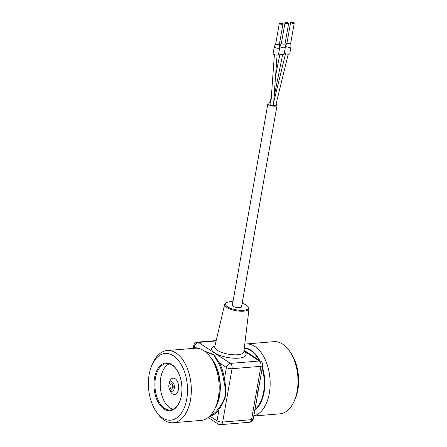 <?xml version="1.0" encoding="UTF-8"?>
<svg xmlns="http://www.w3.org/2000/svg" width="447" height="447" viewBox="0 0 447 447"><rect width="100%" height="100%" fill="white"/><g stroke="black" fill="none" stroke-linecap="round" stroke-linejoin="round"><path stroke-width="0.67" d="M173.056 409.301A23.283 13.522 85.2 0 1 170.022 407.927A23.283 13.522 85.2 0 1 160.222 384.822A23.283 13.522 85.2 0 1 169.268 363.808M168.955 384.56L169.279 382.978A8.219 4.772 85.2 0 1 175.174 378.71A8.219 4.772 85.2 0 1 178.442 389.354A8.219 4.772 85.2 0 1 174.615 394.511A8.219 4.772 85.2 0 1 169.899 390.393L169.312 388.884A4.794 2.783 -94.8 0 0 172.067 391.287A4.794 2.783 -94.8 0 0 174.296 388.281A4.794 2.783 -94.8 0 0 172.453 382.112A4.794 2.783 -94.8 0 0 168.955 384.56A4.794 2.783 -94.8 0 0 168.916 384.755A4.794 2.783 -94.8 0 0 169.312 388.884M288.237 54.182L275.816 105.123A1.369 0.458 -170 0 1 275.497 105.336A1.369 0.458 -170 0 1 273.95 105.224A1.369 0.458 -170 0 1 273.123 104.626M277.084 55.121L273.463 105.291A1.369 0.458 -170 0 1 272.575 105.581A1.369 0.458 -170 0 1 270.765 104.849L274.385 54.674M270.821 104.039A1.369 0.458 -170 0 1 270.212 103.777A1.369 0.458 -170 0 1 269.977 103.441L271.357 96.597M270.122 102.709A4.654 1.564 10 0 0 269.865 102.726A4.654 1.564 10 0 0 267.893 103.626A4.654 1.564 10 0 0 270.223 105.47A4.654 1.564 10 0 0 275.089 106.151A4.654 1.564 10 0 0 277.062 105.246A4.654 1.564 10 0 0 276.084 104.017M267.893 103.626L232.351 305.178A4.654 1.564 10 0 0 234.686 307.016A4.654 1.564 10 0 0 239.553 307.698A4.654 1.564 10 0 0 241.525 306.793L277.062 105.246M172.559 384.476A2.738 1.592 -94.8 0 0 172.883 388.37M172.056 383.979A2.738 1.592 85.2 0 1 173.207 386.968A2.738 1.592 85.2 0 1 171.832 389.248A2.738 1.592 85.2 0 1 170.022 386.649A2.738 1.592 85.2 0 1 171.38 383.789A2.738 1.592 85.2 0 1 172.056 383.979M209.643 416.235L209.95 416.207A32.871 19.087 -94.8 0 0 219.03 409.368C221.813 405.507 224.07 400.842 225.802 395.371C225.981 390.03 225.512 384.554 224.394 378.95L223.45 379.095C224.875 384.722 225.573 390.147 225.545 395.371C223.701 400.736 221.248 405.239 218.197 408.876A32.184 18.69 85.2 0 1 210.671 415.179M205.19 351.633L213.85 355.013L218.516 363.338A0.687 0.335 151.9 0 0 219.354 362.858L213.856 354.56L204.508 351.13M156.07 411.352L157.322 413.173A36.213 21.031 -94.8 0 0 173.168 422.728L201.01 420.409A36.213 21.031 -94.8 0 0 215.063 408.368A36.213 21.031 -94.8 0 0 218.337 397.64A36.213 21.031 -94.8 0 0 210.85 357.784A36.213 21.031 -94.8 0 0 203.933 350.733A36.213 21.031 -94.8 0 0 195.004 348.23L167.161 350.549A36.213 21.031 -94.8 0 0 153.109 362.59L152.176 364.596A33.475 19.439 85.2 0 1 173.414 355.778A33.475 19.439 85.2 0 1 185.41 404.613A33.475 19.439 85.2 0 1 156.07 411.352A33.475 19.439 85.2 0 1 152.176 364.596M255.941 403.781L256.824 400.35L257.584 392.706M249.029 353.588L244.051 350.224M257.606 392.701L260.277 379.173M244.777 344.151A36.213 21.031 85.2 0 1 245.99 343.989A36.213 21.031 85.2 0 1 254.913 346.492A36.213 21.031 85.2 0 1 269.317 393.399A36.213 21.031 85.2 0 1 253.807 415.878M259.662 382.671L253.276 418.867A4.107 1.38 -170 0 1 251.538 419.66A4.107 2.386 85.2 0 1 249.571 422.247A4.107 4.107 0 0 0 253.276 418.867M244.084 350.347L246.068 351.649M262.685 365.512A4.107 4.107 0 0 0 260.892 361.366A4.107 3.045 123.2 0 0 259.31 360.992A4.107 2.386 85.2 0 1 260.947 366.311A4.107 1.38 10 0 0 262.685 365.512L259.545 383.325M218.197 408.876A0.687 0.453 34.2 0 1 219.03 409.368L217.007 420.834A4.107 3.045 123.2 0 0 218.091 423.991A4.107 4.107 0 0 0 220.684 424.65A4.107 2.386 -94.8 0 0 222.645 422.069A4.107 1.38 -170 0 1 217.007 420.834L209.95 416.207A0.687 0.553 77.4 0 0 209.894 415.995M193.724 345.537A4.107 1.38 10 0 0 194.434 346.526A4.107 3.045 -56.8 0 1 198.44 342.436A4.107 2.386 -94.8 0 0 197.429 342.151A4.107 4.107 0 0 0 193.724 345.537L193.221 348.381M243.967 350.934L259.31 360.992L230.417 363.394A4.107 2.386 -94.8 0 1 232.054 368.714L260.947 366.311L251.538 419.66L222.645 422.069L232.054 368.714A4.107 1.38 10 0 1 226.417 367.484L224.394 378.95A32.871 19.087 -94.8 0 0 219.354 362.858L226.417 367.484A4.107 3.045 -56.8 0 1 230.417 363.394L198.44 342.436L216.102 340.966M179.342 402.484A23.283 13.522 85.2 0 1 170.424 409.983A23.283 13.522 85.2 0 1 164.686 408.374A23.283 13.522 85.2 0 1 154.919 382.967A23.283 13.522 85.2 0 1 166.563 363.573A23.283 13.522 85.2 0 1 176.599 369.49M164.021 409.055A23.97 13.918 -94.8 0 0 179.225 402.741A23.97 13.918 -94.8 0 0 176.442 369.261A23.97 13.918 -94.8 0 0 155.433 374.083A23.97 13.918 -94.8 0 0 164.021 409.055M293.891 401.808L294.824 399.802A33.475 19.439 -94.8 0 0 290.93 353.046L289.678 351.225A36.213 21.031 85.2 0 1 293.891 401.808A36.213 21.031 85.2 0 1 279.839 413.849L253.779 416.017M226.573 302.658L225.819 303.088A12.365 4.157 10 0 0 224.668 304.396A12.365 4.157 10 0 0 230.747 309.324A12.365 4.157 10 0 0 243.766 311.168A12.365 4.157 10 0 0 249.013 308.687A12.365 4.157 10 0 0 248.381 307.067L247.817 306.407A11.644 3.917 -170 0 1 236.256 309.838A11.644 3.917 -170 0 1 226.573 302.658A11.644 3.917 -170 0 1 230.406 301.703A11.644 3.917 -170 0 1 232.976 301.641M242.145 303.256A11.644 3.917 -170 0 1 247.817 306.407M218.091 423.991L208.179 417.498M245.99 343.989L273.832 341.67A36.213 21.031 85.2 0 1 282.761 344.173A36.213 21.031 85.2 0 1 289.678 351.225M173.168 422.728A36.213 21.031 -94.8 0 0 191.282 392.561A36.213 21.031 -94.8 0 0 176.084 353.052A36.213 21.031 -94.8 0 0 167.161 350.549M285.052 43.728A1.849 0.62 -170 0 1 285.046 43.784A1.849 0.62 -170 0 1 283.722 44.147A1.849 0.62 -170 0 1 281.727 43.588A1.849 0.62 -170 0 1 281.409 43.141A1.849 0.62 -170 0 1 281.426 43.091M288.309 23.015A1.849 0.62 -170 0 1 288.633 23.462A1.849 0.62 -170 0 1 287.304 23.825A1.849 0.62 -170 0 1 285.309 23.266A1.849 0.62 -170 0 1 284.99 22.819A1.849 0.62 -170 0 1 286.32 22.456A1.849 0.62 -170 0 1 288.309 23.015M285.052 43.761L285.348 47.159A2.738 0.922 -170 0 1 285.342 47.242A2.738 0.922 -170 0 1 283.376 47.779A2.738 0.922 -170 0 1 280.425 46.952A2.738 0.922 -170 0 1 279.951 46.292A2.738 0.922 -170 0 1 279.973 46.214L281.414 43.119M285.342 47.242L284.136 54.104A2.738 0.922 -170 0 1 282.163 54.64A2.738 0.922 -170 0 1 279.213 53.813A2.738 0.922 -170 0 1 278.732 53.176M287.589 23.076A0.961 0.324 -170 0 1 287.756 23.305A0.961 0.324 -170 0 1 287.069 23.495A0.961 0.324 -170 0 1 286.035 23.205A0.961 0.324 -170 0 1 285.868 22.976A0.961 0.324 -170 0 1 286.555 22.786A0.961 0.324 -170 0 1 287.589 23.076M279.409 44.197A1.849 0.62 -170 0 1 279.403 44.259A1.849 0.62 -170 0 1 278.073 44.616A1.849 0.62 -170 0 1 276.084 44.057A1.849 0.62 -170 0 1 275.76 43.616A1.849 0.62 -170 0 1 275.777 43.56M282.666 23.484A1.849 0.62 -170 0 1 282.99 23.931A1.849 0.62 -170 0 1 281.66 24.294A1.849 0.62 -170 0 1 279.666 23.736A1.849 0.62 -170 0 1 279.347 23.289A1.849 0.62 -170 0 1 280.677 22.926A1.849 0.62 -170 0 1 282.666 23.484M279.409 44.231L279.705 47.628A2.738 0.922 -170 0 1 279.699 47.712A2.738 0.922 -170 0 1 277.727 48.248A2.738 0.922 -170 0 1 274.776 47.421A2.738 0.922 -170 0 1 274.302 46.762A2.738 0.922 -170 0 1 274.329 46.684L275.765 43.588M279.699 47.712L278.487 54.573A2.738 0.922 -170 0 1 276.52 55.11A2.738 0.922 -170 0 1 273.57 54.283A2.738 0.922 -170 0 1 273.095 53.623L274.302 46.762M281.945 23.546A0.961 0.324 -170 0 1 282.113 23.775A0.961 0.324 -170 0 1 281.42 23.965A0.961 0.324 -170 0 1 280.386 23.674A0.961 0.324 -170 0 1 280.224 23.445A0.961 0.324 -170 0 1 280.912 23.255A0.961 0.324 -170 0 1 281.945 23.546M290.695 43.258A1.849 0.62 -170 0 1 290.695 43.314A1.849 0.62 -170 0 1 289.365 43.677A1.849 0.62 -170 0 1 287.371 43.119A1.849 0.62 -170 0 1 287.052 42.672A1.849 0.62 -170 0 1 287.069 42.621M293.958 22.546A1.849 0.62 -170 0 1 294.277 22.993A1.849 0.62 -170 0 1 292.947 23.356A1.849 0.62 -170 0 1 290.958 22.797A1.849 0.62 -170 0 1 290.634 22.35A1.849 0.62 -170 0 1 291.964 21.987A1.849 0.62 -170 0 1 293.958 22.546M290.701 43.286L290.991 46.689A2.738 0.922 -170 0 1 290.986 46.773A2.738 0.922 -170 0 1 289.019 47.309A2.738 0.922 -170 0 1 286.069 46.482A2.738 0.922 -170 0 1 285.594 45.823A2.738 0.922 -170 0 1 285.616 45.745L287.058 42.649L290.634 22.35M290.986 46.773L289.779 53.634A2.738 0.922 -170 0 1 287.812 54.171A2.738 0.922 -170 0 1 284.856 53.344A2.738 0.922 -170 0 1 284.381 52.707M293.232 22.607A0.961 0.324 -170 0 1 293.4 22.836A0.961 0.324 -170 0 1 292.712 23.026A0.961 0.324 -170 0 1 291.679 22.736A0.961 0.324 -170 0 1 291.511 22.506A0.961 0.324 -170 0 1 292.204 22.316A0.961 0.324 -170 0 1 293.232 22.607M210.85 357.784L212.599 360.327A32.385 18.808 85.2 0 1 219.293 395.975A32.385 18.808 85.2 0 1 216.365 405.569L215.063 408.368M215.052 408.39A32.184 18.69 -94.8 0 0 219.572 395.869A32.184 18.69 -94.8 0 0 210.839 357.762M218.516 363.338A32.184 18.69 85.2 0 1 223.45 379.095M262.193 368.311A32.184 18.69 85.2 0 1 263.557 392.209A32.184 18.69 85.2 0 1 254.919 409.547M244.285 348.269A32.184 18.69 85.2 0 1 250.756 350.515A32.184 18.69 85.2 0 1 258.88 360.047M254.818 410.134A32.385 18.808 -94.8 0 0 264.065 392.248A32.385 18.808 -94.8 0 0 262.389 367.205M259.724 360.6A32.385 18.808 -94.8 0 0 251.18 350.297A32.385 18.808 -94.8 0 0 244.313 348.023M194.121 348.308L194.434 346.526L197.038 348.23M249.013 308.687L243.866 351.778A14.773 4.967 -170 0 1 237.592 354.739A14.773 4.967 -170 0 1 222.036 352.538A14.773 4.967 -170 0 1 214.767 346.648L214.744 346.788M214.918 346.023A17.511 5.889 10 0 0 216.51 353.957A17.511 5.889 10 0 0 238.704 358.153A17.511 5.889 10 0 0 243.939 351.141M273.676 102.363L285.544 53.685M275.609 75.549L279.928 54.165M274.056 97.06L282.627 54.651M259.657 382.699L259.567 383.252M246.018 351.616L244.146 350.392M224.668 304.396L214.767 346.648M197.429 342.151L216.186 340.592M220.684 424.65L249.571 422.247M244.04 350.319L260.892 361.366M284.99 22.819L281.409 43.141M288.633 23.462L285.046 43.784M279.951 46.292L279.699 47.689M279.347 23.289L275.76 43.616M282.99 23.931L279.403 44.259M294.277 22.993L290.695 43.314M285.594 45.823L285.348 47.22"/></g></svg>
